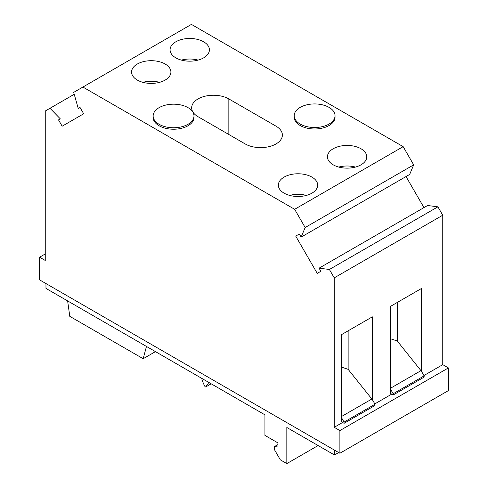 <?xml version="1.0" encoding="UTF-8"?>
<svg xmlns="http://www.w3.org/2000/svg" width="488" height="488" viewBox="0 0 488 488"><rect width="100%" height="100%" fill="white"/><g stroke="black" fill="none" stroke-linecap="round" stroke-linejoin="round"><path stroke-width="0.73" d="M295.716 236.094L299.358 233.996L295.716 236.094L317.237 273.378L320.878 271.273L319.079 268.162L329.394 269.48L334.231 277.861L334.231 427.311L339.886 430.581L339.886 453.248L39.595 279.88L39.595 257.207L45.25 260.47L45.25 111.02L50.002 108.275L60.317 118.865L58.517 119.902L62.159 126.203L83.68 113.777L80.038 107.47L78.245 108.507L73.688 92.372L191.424 24.4L403.167 146.65L294.648 209.303L82.905 87.053M299.358 233.996L301.151 237.107L305.165 227.518L294.648 209.303M39.595 257.207L45.25 253.943M301.151 237.107L409.67 174.454L413.684 164.865L403.167 146.65M423.962 207.614L406.028 176.552M339.886 453.248L448.405 390.595L448.405 367.928L442.75 364.658L442.75 215.208L437.913 206.827L427.598 205.509L319.079 268.162M284.114 177.101A19.666 11.358 180 0 1 305.543 174.637A19.666 11.358 180 0 1 317.688 185.129A19.666 11.358 180 0 1 311.93 193.163A19.666 11.358 180 0 1 290.494 195.621A19.666 11.358 180 0 1 278.349 185.129A19.666 11.358 180 0 1 284.114 177.101M175.833 41.791A19.666 11.358 180 0 1 197.268 39.333A19.666 11.358 180 0 1 209.407 49.825A19.666 11.358 180 0 1 203.649 57.852A19.666 11.358 180 0 1 182.213 60.311A19.666 11.358 180 0 1 170.074 49.825A19.666 11.358 180 0 1 175.833 41.791M333.2 148.761A19.666 11.358 180 0 1 354.63 146.302A19.666 11.358 180 0 1 366.775 156.788A19.666 11.358 180 0 1 361.01 164.822A19.666 11.358 180 0 1 339.581 167.28A19.666 11.358 180 0 1 327.436 156.788A19.666 11.358 180 0 1 333.2 148.761M137.335 64.019A19.666 11.358 180 0 1 158.771 61.561A19.666 11.358 180 0 1 170.91 72.047A19.666 11.358 180 0 1 165.151 80.081A19.666 11.358 180 0 1 143.716 82.539A19.666 11.358 180 0 1 131.571 72.047A19.666 11.358 180 0 1 137.335 64.019M228.841 98.93L276.001 126.16A21.777 12.572 180 0 1 282.381 135.048A21.777 12.572 180 0 1 268.937 146.668A21.777 12.572 180 0 1 245.202 143.942L198.043 116.711A21.777 12.572 180 0 1 191.662 107.824A21.777 12.572 180 0 1 205.106 96.203A21.777 12.572 180 0 1 228.841 98.93L228.841 134.493M153.141 115.961L153.141 117.443A20.417 11.785 0 0 0 165.749 128.332A20.417 11.785 0 0 0 187.996 125.776A20.417 11.785 0 0 0 193.98 117.443L193.98 115.961A20.417 11.785 180 0 1 187.996 124.3A20.417 11.785 180 0 1 165.749 126.856A20.417 11.785 180 0 1 153.141 115.961A20.417 11.785 180 0 1 159.125 107.628A20.417 11.785 180 0 1 181.371 105.072A20.417 11.785 180 0 1 193.98 115.961M294.203 115.717L294.203 117.199A20.417 11.785 0 0 0 306.806 128.088A20.417 11.785 0 0 0 329.058 125.532A20.417 11.785 0 0 0 335.036 117.199L335.036 115.717A20.417 11.785 180 0 1 329.058 124.056A20.417 11.785 180 0 1 306.806 126.612A20.417 11.785 180 0 1 294.203 115.717A20.417 11.785 180 0 1 300.187 107.384A20.417 11.785 180 0 1 322.434 104.828A20.417 11.785 180 0 1 335.036 115.717M289.665 195.413A19.666 11.358 180 0 1 306.373 195.413M181.383 60.103A19.666 11.358 180 0 1 198.097 60.103M338.751 167.073A19.666 11.358 180 0 1 355.459 167.073M142.886 82.332A19.666 11.358 180 0 1 159.594 82.332M58.517 119.902L60.317 118.865M50.002 108.275L74.231 94.288M329.394 269.48L437.913 206.827M334.231 277.861L442.75 215.208M305.165 227.518L413.684 164.865M424.127 375.882L421.455 371.258L421.455 288.487L390.516 306.354L390.516 393.432L393.182 394.975L424.127 377.108L424.127 375.882L393.182 393.749L393.182 394.975M341.405 421.785L341.405 417.478L344.07 422.102L344.07 423.328L341.405 421.785M341.405 367.08L348.139 369.325L372.344 399.611L372.344 316.84L341.405 334.707L341.405 417.478M334.231 427.311L342.606 422.48M374.815 403.887L391.718 394.127M423.926 375.528L442.75 364.658M371.96 398.946L341.405 416.587M344.07 423.328L375.016 405.461L375.016 404.241L344.07 422.102M375.016 404.241L372.344 399.611M348.139 369.325L348.139 330.815M390.516 389.125L393.182 393.749M390.516 338.751L397.275 341.002L421.455 371.258M421.071 370.593L390.516 388.235M397.275 341.002L397.275 302.45M339.886 430.581L448.405 367.928M334.475 450.125L334.475 454.987L286.828 427.482L286.828 463.6L280.332 459.849L274.561 449.845L274.561 446.514L277.928 447.045L277.928 442.903L264.935 435.4L264.935 414.837L45.97 288.42L45.97 283.558M146.467 346.443L143.179 358.717L69.79 316.346L67.631 300.925M334.475 454.987L338.684 452.553M286.828 463.6L318.109 445.538M274.561 446.514L277.928 444.568M201.654 378.304A23.137 13.359 -120 0 0 205.003 386.63L205.661 387.008L208.858 382.464M211.2 383.818L205.661 387.008M143.179 358.717L155.452 351.628M276.001 126.16L276.001 143.942"/></g></svg>
